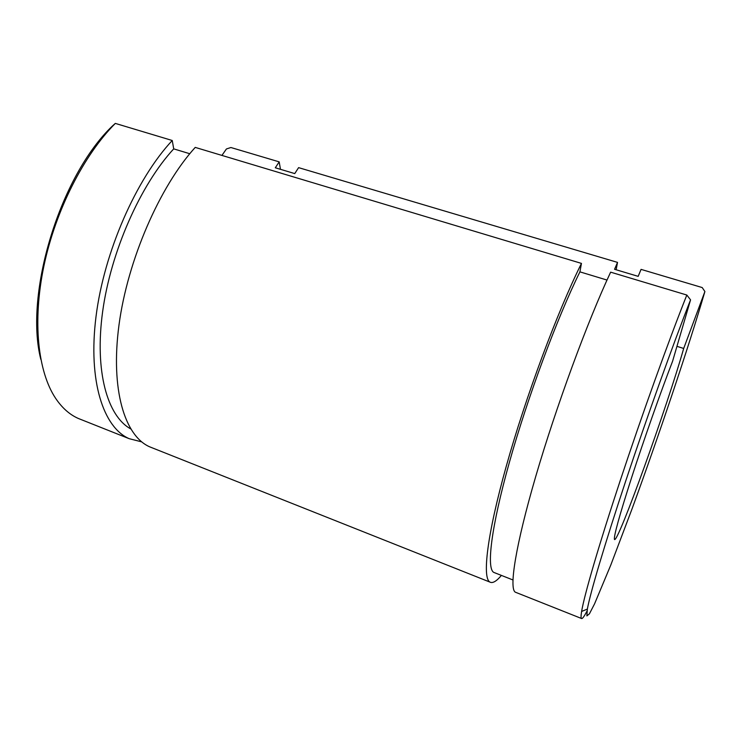 <?xml version="1.0" encoding="UTF-8"?>
<svg xmlns="http://www.w3.org/2000/svg" width="742" height="742" viewBox="0 0 742 742"><rect width="100%" height="100%" fill="white"/><g stroke="black" fill="none" stroke-linecap="round" stroke-linejoin="round"><path stroke-width="1.11" d="M115.325 123.404L172.246 140.498C136.148 179.035 104.01 252.234 96.006 316.667C87.908 381.221 103.435 427.54 129.182 438.68L78.318 418.46C69.646 414.639 62.068 407.905 55.585 398.268C38 371.937 32.268 321.842 43.852 266.22C55.483 210.635 83.827 154.967 115.325 123.404L112.691 125.741C60.009 175.668 24.087 294.11 40.81 359.332M221.923 155.421L226.421 148.966L230.901 147.519L279.187 161.867L275.301 167.775L294.75 173.591L298.599 167.636L617.52 262.39L614.562 269.29L638.176 276.358L641.06 269.383L702.192 287.553L704.9 291.532L683.688 348.462L676.954 346.338M78.318 418.46L81.703 419.805M129.182 438.68L141.703 441.88M280.467 169.315L279.187 161.867M172.246 140.498L173.711 148.873C140.423 184.879 110.818 251.742 102.646 311.557C94.419 371.482 107.442 416.16 130.638 428.857M173.711 148.873L189.776 153.733M489.933 582.09L149.671 446.823C124.832 436.036 110.326 389.856 118.989 325.015C127.568 260.294 159.706 186.455 195.229 147.398L581.459 263.401C557.409 311.742 525.763 396.618 506.415 465.716C486.984 534.973 482.105 578.046 489.933 582.09C492.66 583.527 496.481 581.301 501.397 575.412M607.002 280.059L579.919 271.86L581.459 263.401M581.422 618.457L515.319 592.181C508.919 588.703 515.44 545.936 535.761 476.373C556.027 406.978 587.59 321.249 610.638 272.156L686.823 295.038C668.783 340.383 642.08 414.602 620.34 480.25C598.571 545.982 584.269 595.26 581.617 611.454C580.93 615.582 580.875 617.919 581.422 618.457C582.247 619.143 584.112 616.658 587.024 611.018M683.688 348.462C667.485 405.772 617.845 543.701 614.487 539.508C613.495 536.883 619.292 515.959 631.887 476.735C644.13 439.004 660.844 391.609 672.604 361.196L690.552 299.851L686.823 295.038M149.671 446.823L152.685 448.029M616.138 269.763L617.52 262.39M579.919 271.86C557.159 317.891 527.46 397.74 509.281 462.702C491.028 527.822 486.372 568.558 493.773 572.397L494.691 572.768M515.319 592.181L516.126 592.506M690.552 299.851C673.059 344.344 647.089 416.744 625.794 480.788C604.48 544.897 590.242 593.099 587.358 609.08L586.866 615.897L589.408 613.838L594.546 603.895L610.759 565.116L631.98 509.04C658.506 436.621 688.557 347.377 704.9 291.532M512.908 579.947L493.773 572.397M587.358 609.08L581.617 611.454"/></g></svg>
